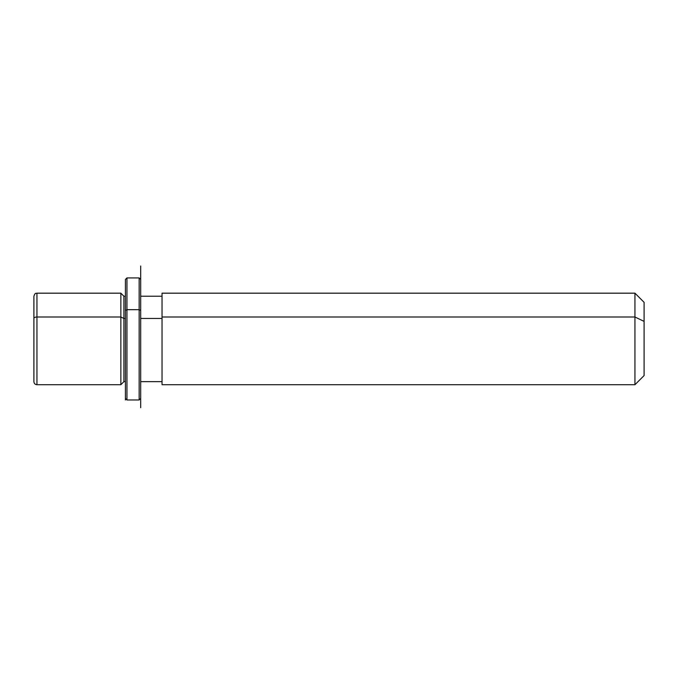 <?xml version="1.0" encoding="UTF-8"?>
<svg xmlns="http://www.w3.org/2000/svg" width="678" height="678" viewBox="0 0 678 678"><rect width="100%" height="100%" fill="white"/><g stroke="black" fill="none" stroke-linecap="round" stroke-linejoin="round"><path stroke-width="1.02" d="M120.853 316.999L123.904 318.457L123.904 381.655L123.904 318.457L120.853 316.999L120.853 293.176L120.853 384.706L120.853 316.999L36.951 316.999L120.853 316.999M125.43 296.227L123.904 296.227L123.904 318.457L125.43 318.457L123.904 318.457L123.904 296.227L120.853 293.176L36.951 293.176L36.951 316.999L36.951 293.176C36.036 293.76 35.341 292.065 33.9 296.227L33.9 318.457A3.051 1.466 0 0 1 36.951 316.999A3.051 1.466 180 0 0 33.9 318.457L33.9 381.655C34.095 383.519 35.112 384.536 36.951 384.706L36.951 316.999L36.951 384.706L120.853 384.706L123.904 381.655L125.43 381.655L125.43 386.282L125.43 310.414L126.956 309.685L126.956 399.961L126.956 309.685L125.43 310.414L125.43 279.446L126.956 277.921L126.956 309.685L126.956 277.921L139.16 277.921L139.16 309.685L126.956 309.685L139.16 309.685L139.16 399.961L139.16 309.685L140.685 310.414L140.685 407.707L140.685 266.005L140.685 296.227L162.042 296.227M140.685 318.457L162.042 318.457L140.685 318.457M162.042 316.999L162.042 293.176L634.947 293.176L644.1 302.329L644.1 321.389L634.947 316.999L634.947 384.706L162.042 384.706L162.042 316.999L634.947 316.999L634.947 293.176L634.947 316.999L162.042 316.999L162.042 381.655L140.685 381.655L140.685 386.282L140.685 310.414L139.16 309.685L139.16 277.921L140.685 279.446L140.685 310.414M634.947 316.999L644.1 321.389L644.1 375.553L634.947 384.706L634.947 316.999M644.1 356.492L644.1 321.389M140.685 398.435L139.16 399.961L126.956 399.961L125.43 398.435L125.43 310.414M125.43 398.435L125.43 399.961"/></g></svg>
